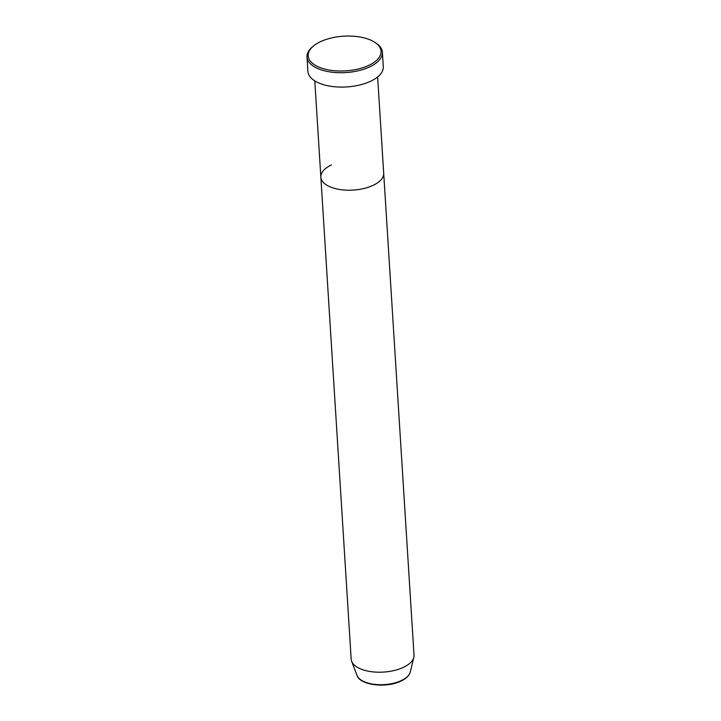 <?xml version="1.0" encoding="UTF-8"?>
<svg xmlns="http://www.w3.org/2000/svg" width="721" height="721" viewBox="0 0 721 721"><rect width="100%" height="100%" fill="white"/><g stroke="black" fill="none" stroke-linecap="round" stroke-linejoin="round"><path stroke-width="1.08" d="M320.403 41.701A36.519 17.367 -3.6 0 0 313.374 46.09A36.519 17.367 -3.6 0 0 321.332 68.044A36.519 17.367 -3.6 0 0 368.837 65.359A36.519 17.367 -3.6 0 0 374.686 42.233A36.519 17.367 -3.6 0 0 320.403 41.701M374.686 42.233L375.794 42.945A37.78 17.971 176.4 0 1 382.391 52.263A37.78 17.971 176.4 0 1 369.738 66.873A37.78 17.971 176.4 0 1 329.749 71.884A37.78 17.971 176.4 0 1 306.984 57.013A37.78 17.971 176.4 0 1 312.364 46.937L313.374 46.09M331.399 164.938A31.481 14.97 -3.6 0 0 320.854 177.114A31.481 14.97 -3.6 0 0 339.816 189.515A31.481 14.97 -3.6 0 0 373.145 185.333A31.481 14.97 -3.6 0 0 383.689 173.157L377.633 76.949M306.984 57.013L307.894 71.379A37.78 17.971 -3.6 0 0 330.651 86.259A37.78 17.971 -3.6 0 0 370.639 81.248A37.78 17.971 -3.6 0 0 383.293 66.638L382.391 52.263M320.854 177.114L351.172 659.111A31.481 14.97 -3.6 0 0 351.641 661.256A31.481 14.97 -3.6 0 0 372.27 671.801A31.481 14.97 -3.6 0 0 403.472 667.331A31.481 14.97 -3.6 0 0 413.818 657.345A31.481 14.97 -3.6 0 0 414.016 655.155L383.689 173.157A31.481 14.97 -3.6 0 1 373.145 185.333A31.481 14.97 -3.6 0 1 339.816 189.515A31.481 14.97 -3.6 0 1 320.854 177.114L314.798 80.896M410.303 671.972C409.294 675.577 406.238 678.587 401.137 681.003C386.663 688.258 360.085 685.473 356.967 675.325A27.01 12.843 -3.6 0 0 374.659 684.373A27.01 12.843 -3.6 0 0 401.426 680.543A27.01 12.843 -3.6 0 0 410.303 671.972L413.818 657.345M356.967 675.325L351.641 661.256"/></g></svg>
